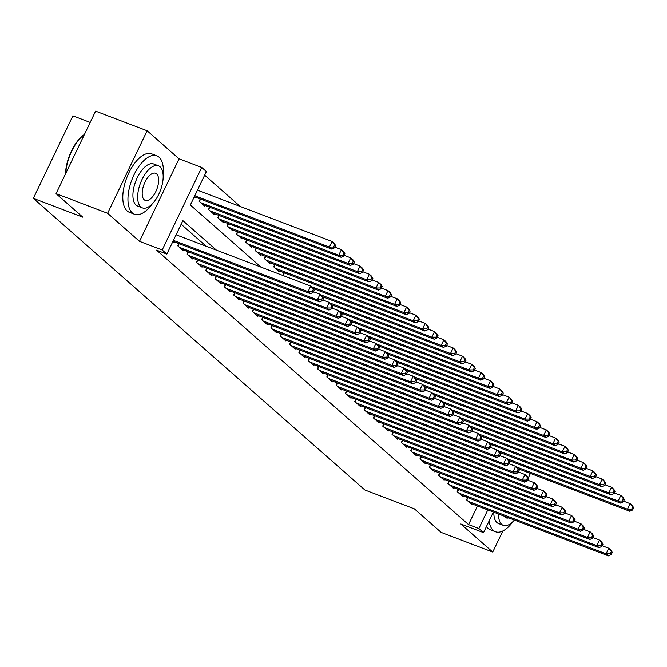 <?xml version="1.0" encoding="UTF-8"?>
<svg xmlns="http://www.w3.org/2000/svg" width="667" height="667" viewBox="0 0 667 667"><rect width="100%" height="100%" fill="white"/><g stroke="black" fill="none" stroke-linecap="round" stroke-linejoin="round"><path stroke-width="1" d="M90.187 122.428L72.878 115.841L33.35 198.349L364.924 490.012L414.407 508.863L441.187 532.416L492.738 552.051L502.843 530.965M33.35 198.349L82.841 217.2L56.061 193.647L95.598 111.139L147.149 130.774L107.612 213.282L139.511 241.346L162.198 249.983L201.726 167.467L206.386 171.569L190.353 205.019L260.947 267.108M139.511 241.346L179.048 158.829L147.149 130.774M179.048 158.829L201.726 167.467M240.228 206.478L204.652 175.188M528.164 478.114L530.415 473.412M56.061 193.647L107.612 213.282M467.6 497.582L466.525 499.841L472.111 504.752L472.436 504.069M458.287 489.386L457.203 491.646L462.798 496.565L463.123 495.873M448.974 481.19L447.891 483.45L453.485 488.369L453.81 487.677M439.661 473.003L438.578 475.263L444.164 480.173L444.497 479.49M430.348 464.807L429.265 467.067L434.851 471.986L435.184 471.294M421.035 456.612L419.952 458.871L425.538 463.79L425.871 463.098M411.722 448.424L410.639 450.684L416.225 455.594L416.558 454.911M402.409 440.228L401.326 442.488L406.912 447.407L407.245 446.715M393.096 432.041L392.013 434.292L397.599 439.211L397.932 438.527M383.775 423.845L382.7 426.105L388.286 431.015L388.611 430.332M374.462 415.649L373.387 417.909L378.973 422.828L379.298 422.136M365.149 407.462L364.065 409.721L369.66 414.632L369.985 413.949M355.836 399.266L354.752 401.526L360.347 406.436L360.672 405.753M346.523 391.07L345.439 393.33L351.025 398.249L351.359 397.557M337.21 382.883L336.126 385.142L341.712 390.053L342.046 389.37M327.897 374.687L326.813 376.947L332.399 381.866L332.733 381.174M318.584 366.491L317.5 368.751L323.086 373.67L323.42 372.978M309.271 358.304L308.187 360.564L313.773 365.474L314.107 364.791M299.958 350.108L298.874 352.368L304.46 357.287L304.794 356.595M290.637 341.913L289.561 344.172L295.147 349.091L295.473 348.407M281.324 333.725L280.248 335.985L285.835 340.895L286.16 340.212M272.011 325.529L270.927 327.789L276.522 332.708L276.847 332.016M262.698 317.342L261.614 319.593L267.209 324.512L267.534 323.828M253.385 309.146L252.301 311.406L257.896 316.316L258.221 315.633M244.072 300.95L242.988 303.21L248.574 308.129L248.908 307.437M234.759 292.763L233.675 295.022L239.261 299.933L239.595 299.25M225.446 284.567L224.362 286.827L229.948 291.746L230.282 291.054M216.133 276.371L215.049 278.631L220.635 283.55L220.969 282.858M206.82 268.184L205.736 270.443L211.322 275.354L211.656 274.671M197.499 259.988L196.423 262.248L202.009 267.167L202.334 266.475M188.186 251.792L187.11 254.052L192.696 258.971L193.021 258.287M178.873 243.605L177.789 245.865L183.383 250.775L183.708 250.092M194.23 196.923L195.439 197.982L195.764 197.299M200.242 198.999L199.158 201.259L204.752 206.178L205.077 205.494M209.555 207.195L208.479 209.455L214.065 214.374L214.39 213.682M218.868 215.391L217.792 217.65L223.378 222.561L223.703 221.878M228.189 223.578L227.105 225.838L232.691 230.757L233.016 230.065M237.502 231.774L236.418 234.034L242.004 238.953L242.338 238.261M246.815 239.97L245.731 242.229L251.317 247.14L251.651 246.457M256.128 248.157L255.044 250.417L260.63 255.336L260.964 254.644M265.441 256.353L264.357 258.613L269.943 263.523L270.277 262.84M274.754 264.549L273.67 266.808L279.256 271.719L279.59 271.035M284.067 272.736L282.983 274.996L284.009 275.896M216.458 250.167L182.875 220.627L166.85 254.077L156.545 250.15L468.551 524.604L477.48 505.986M206.145 246.24L181.149 224.245M172.861 241.529L174.07 242.588L174.395 241.896M493.388 512.048L483.525 532.633L460.839 523.995L492.738 552.051M483.525 532.633L478.864 528.531L487.785 509.913M468.551 524.604L478.864 528.531M166.85 254.077L162.198 249.983M173.42 240.362L308.062 291.646L310.388 293.697L172.953 241.346M176.096 234.792L310.73 286.076L313.056 288.119L314.24 290.203L313.307 289.378L312.239 291.612L313.173 292.429L314.24 290.203M312.239 291.612L308.062 291.646L310.73 286.076L313.307 289.378M310.388 293.697L313.173 292.429M194.322 196.748L331.757 249.099L329.431 247.048L332.099 241.471L197.465 190.187M334.676 244.781L332.099 241.471L334.425 243.522L335.609 245.598L334.676 244.781L333.608 247.007L334.542 247.832L335.609 245.598M333.608 247.007L329.431 247.048L194.789 195.764M334.542 247.832L331.757 249.099M65.499 173.937A30.524 14.399 -69.1 0 1 84.417 134.459M84.392 134.517A31.274 14.749 110.9 0 0 65.741 173.445M163.14 175.296A31.274 14.749 110.9 0 0 159.029 157.162A31.274 14.749 110.9 0 0 156.803 155.803A31.274 14.749 110.9 0 0 132.908 177.255A31.274 14.749 110.9 0 0 132.316 212.906A31.274 14.749 110.9 0 0 134.542 214.265A31.274 14.749 110.9 0 0 152.234 203.927M156.803 155.803L151.651 153.844A31.274 14.749 110.9 0 0 127.756 175.296A31.274 14.749 110.9 0 0 127.164 210.947A31.274 14.749 110.9 0 0 129.381 212.298L134.542 214.265M142.396 207.887L137.66 206.078A22.52 10.622 -69.1 0 1 136.06 205.102A22.52 10.622 -69.1 0 1 136.485 179.431A22.52 10.622 -69.1 0 1 153.685 163.99L158.429 165.791A22.52 10.622 110.9 0 0 141.229 181.241A22.52 10.622 110.9 0 0 140.795 206.912A22.52 10.622 110.9 0 0 142.396 207.887A22.52 10.622 110.9 0 0 159.605 192.438A22.52 10.622 110.9 0 0 160.03 166.767A22.52 10.622 110.9 0 0 158.429 165.791M144.222 199.775A14.516 6.845 110.9 0 0 145.248 200.4A14.516 6.845 110.9 0 0 156.336 190.445A14.516 6.845 110.9 0 0 156.612 173.904A14.516 6.845 110.9 0 0 155.578 173.278A14.516 6.845 110.9 0 0 144.497 183.233A14.516 6.845 110.9 0 0 144.222 199.775M489.119 520.952A31.274 14.749 110.9 0 0 493.23 530.373A31.274 14.749 110.9 0 0 495.448 531.732A31.274 14.749 110.9 0 0 513.148 521.394M486.451 526.521A31.274 14.749 110.9 0 0 488.069 528.414A31.274 14.749 110.9 0 0 490.295 529.765L495.448 531.732M498.574 514.024A22.52 10.622 110.9 0 0 501.709 524.379A22.52 10.622 110.9 0 0 503.31 525.354L498.566 523.545A22.52 10.622 -69.1 0 1 496.965 522.569A22.52 10.622 -69.1 0 1 493.83 512.214M504.269 516.191A14.516 6.845 110.9 0 0 505.127 517.242A14.516 6.845 110.9 0 0 506.161 517.867A14.516 6.845 110.9 0 0 508.696 517.875M503.31 525.354A22.52 10.622 110.9 0 0 514.382 520.043M179.423 247.299L317.375 299.842L319.701 301.893L181.749 249.341M313.49 291.771L320.043 294.264L322.369 296.315L323.553 298.391L322.62 297.574L321.552 299.8L322.486 300.625L323.553 298.391M321.552 299.8L317.375 299.842L320.043 294.264L322.62 297.574M319.701 301.893L322.486 300.625M188.736 255.486L326.688 308.037L329.014 310.08L191.062 257.537M322.803 299.958L329.356 302.459L331.682 304.511L332.866 306.587L331.933 305.769L330.865 307.996L331.799 308.813L332.866 306.587M330.865 307.996L326.688 308.037L329.356 302.459L331.933 305.769M329.014 310.08L331.799 308.813M198.049 263.682L336.001 316.225L338.327 318.276L200.375 265.733M332.116 308.154L338.669 310.655L341.004 312.698L342.179 314.782L341.246 313.957L340.178 316.191L341.112 317.008L342.179 314.782M340.178 316.191L336.001 316.225L338.669 310.655L341.246 313.957M338.327 318.276L341.112 317.008M207.362 271.878L345.314 324.42L347.64 326.463L209.696 273.92M341.429 316.35L347.982 318.843L350.317 320.894L351.492 322.97L350.567 322.153L349.491 324.379L350.425 325.204L351.492 322.97M349.491 324.379L345.314 324.42L347.982 318.843L350.567 322.153M347.64 326.463L350.425 325.204M203.118 204.744L341.07 257.287L338.744 255.244L341.412 249.666L334.859 247.165M343.989 252.976L341.412 249.666L343.738 251.717L344.922 253.793L343.989 252.976L342.921 255.203L343.855 256.02L344.922 253.793M342.921 255.203L338.744 255.244L200.792 202.693M343.855 256.02L341.07 257.287M212.431 212.94L350.383 265.483L348.057 263.432L350.725 257.862L344.172 255.361M353.302 261.164L350.725 257.862L353.051 259.905L354.235 261.989L353.302 261.164L352.234 263.398L353.168 264.215L354.235 261.989M352.234 263.398L348.057 263.432L210.105 210.889M353.168 264.215L350.383 265.483M221.744 221.127L359.696 273.678L357.37 271.627L360.038 266.05L353.485 263.557M362.615 269.36L360.038 266.05L362.364 268.101L363.548 270.177L362.615 269.36L361.547 271.586L362.481 272.411L363.548 270.177M361.547 271.586L357.37 271.627L219.418 219.084M362.481 272.411L359.696 273.678M231.057 229.323L369.009 281.866L366.683 279.815L369.351 274.245L362.798 271.744M371.936 277.555L369.351 274.245L371.686 276.288L372.861 278.372L371.936 277.555L370.86 279.781L371.794 280.599L372.861 278.372M370.86 279.781L366.683 279.815L228.731 227.272M371.794 280.599L369.009 281.866M216.675 280.065L354.627 332.608L356.953 334.659L219.009 282.116M350.742 324.537L357.295 327.038L359.63 329.081L360.805 331.166L359.88 330.348L358.804 332.575L359.738 333.392L360.805 331.166M358.804 332.575L354.627 332.608L357.295 327.038L359.88 330.348M356.953 334.659L359.738 333.392M240.378 237.519L378.322 290.062L375.996 288.011L378.664 282.433L372.111 279.94M381.249 285.743L378.664 282.433L380.999 284.484L382.174 286.56L381.249 285.743L380.173 287.977L381.107 288.794L382.174 286.56M380.173 287.977L375.996 288.011L238.044 235.468M381.107 288.794L378.322 290.062M225.988 288.261L363.94 340.804L366.266 342.855L228.322 290.312M360.055 332.733L366.617 335.226L368.943 337.277L370.118 339.353L369.193 338.536L368.126 340.77L369.051 341.587L370.118 339.353M368.126 340.77L363.94 340.804L366.617 335.226L369.193 338.536M366.266 342.855L369.051 341.587M249.691 245.706L387.635 298.249L385.309 296.206L387.986 290.629L381.424 288.136M390.562 293.939L387.986 290.629L390.312 292.68L391.487 294.756L390.562 293.939L389.495 296.165L390.42 296.99L391.487 294.756M389.495 296.165L385.309 296.206L247.357 243.663M390.42 296.99L387.635 298.249M235.309 296.456L373.253 348.999L375.588 351.042L237.635 298.499M369.368 340.929L375.93 343.422L378.256 345.473L379.44 347.549L378.506 346.732L377.439 348.958L378.364 349.783L379.44 347.549M377.439 348.958L373.253 348.999L375.93 343.422L378.506 346.732M375.588 351.042L378.364 349.783M259.004 253.902L396.957 306.445L394.622 304.394L397.299 298.824L390.737 296.323M399.875 302.134L397.299 298.824L399.625 300.867L400.809 302.951L399.875 302.134L398.808 304.36L399.733 305.178L400.809 302.951M398.808 304.36L394.622 304.394L256.678 251.851M399.733 305.178L396.957 306.445M244.622 304.644L382.566 357.187L384.901 359.238L246.948 306.695M378.681 349.116L385.243 351.617L387.569 353.66L388.753 355.744L387.819 354.919L386.752 357.153L387.677 357.971L388.753 355.744M386.752 357.153L382.566 357.187L385.243 351.617L387.819 354.919M384.901 359.238L387.677 357.971M268.317 262.098L406.27 314.641L403.935 312.59L406.612 307.012L400.05 304.519M409.188 310.322L406.612 307.012L408.938 309.063L410.122 311.139L409.188 310.322L408.121 312.556L409.046 313.373L410.122 311.139M408.121 312.556L403.935 312.59L265.991 260.047M409.046 313.373L406.27 314.641M253.935 312.84L391.879 365.383L394.214 367.434L256.261 314.882M388.002 357.312L394.556 359.805L396.882 361.856L398.066 363.932L397.132 363.115L396.065 365.349L396.998 366.166L398.066 363.932M396.065 365.349L391.879 365.383L394.556 359.805L397.132 363.115M394.214 367.434L396.998 366.166M277.63 270.285L415.583 322.828L413.248 320.785L415.925 315.208L409.363 312.715M418.501 318.518L415.925 315.208L418.251 317.259L419.435 319.335L418.501 318.518L417.434 320.744L418.367 321.569L419.435 319.335M417.434 320.744L413.248 320.785L275.304 268.234M418.367 321.569L415.583 322.828M263.248 321.027L401.2 373.578L403.527 375.621L265.574 323.078M397.315 365.499L403.868 368.001L406.195 370.052L407.379 372.128L406.445 371.311L405.378 373.537L406.311 374.354L407.379 372.128M405.378 373.537L401.2 373.578L403.868 368.001L406.445 371.311M403.527 375.621L406.311 374.354M313.282 288.511L424.896 331.024L422.57 328.973L425.238 323.403L418.684 320.902M427.814 326.705L425.238 323.403L427.564 325.446L428.748 327.53L427.814 326.705L426.747 328.939L427.68 329.756L428.748 327.53M426.747 328.939L422.57 328.973L311.339 286.61M427.68 329.756L424.896 331.024M272.561 329.223L410.513 381.766L412.84 383.817L274.887 331.274M406.628 373.695L413.181 376.196L415.508 378.239L416.692 380.323L415.758 379.498L414.691 381.732L415.624 382.55L416.692 380.323M414.691 381.732L410.513 381.766L413.181 376.196L415.758 379.498M412.84 383.817L415.624 382.55M322.595 296.707L434.209 339.22L431.882 337.168L434.551 331.591L427.997 329.098M437.127 334.901L434.551 331.591L436.877 333.642L438.061 335.718L437.127 334.901L436.06 337.135L436.993 337.952L438.061 335.718M436.06 337.135L431.882 337.168L320.652 294.806M436.993 337.952L434.209 339.22M281.874 337.419L419.826 389.962L422.153 392.013L284.2 339.461M415.941 381.891L422.494 384.384L424.821 386.435L426.005 388.511L425.071 387.694L424.004 389.928L424.937 390.745L426.005 388.511M424.004 389.928L419.826 389.962L422.494 384.384L425.071 387.694M422.153 392.013L424.937 390.745M331.908 304.894L443.522 347.407L441.195 345.364L443.863 339.786L437.31 337.285M446.44 343.096L443.863 339.786L446.19 341.837L447.374 343.914L446.44 343.096L445.373 345.323L446.306 346.14L447.374 343.914M445.373 345.323L441.195 345.364L329.965 302.993M446.306 346.14L443.522 347.407M341.221 313.09L452.835 355.603L450.508 353.552L453.176 347.982L446.623 345.481M455.753 351.284L453.176 347.982L455.503 350.025L456.687 352.109L455.753 351.284L454.686 353.518L455.619 354.335L456.687 352.109M454.686 353.518L450.508 353.552L339.278 311.189M455.619 354.335L452.835 355.603M350.534 321.277L462.148 363.798L459.821 361.747L462.489 356.17L455.936 353.677M465.066 359.48L462.489 356.17L464.824 358.221L466 360.297L465.066 359.48L463.999 361.706L464.932 362.531L466 360.297M463.999 361.706L459.821 361.747L348.599 319.385M464.932 362.531L462.148 363.798M291.187 345.606L429.139 398.157L431.466 400.2L293.513 347.657M425.254 390.078L431.807 392.58L434.142 394.631L435.318 396.707L434.384 395.89L433.317 398.116L434.25 398.933L435.318 396.707M433.317 398.116L429.139 398.157L431.807 392.58L434.384 395.89M431.466 400.2L434.25 398.933M300.5 353.802L438.452 406.345L440.779 408.396L302.835 355.853M434.567 398.274L441.12 400.775L443.455 402.818L444.631 404.902L443.705 404.077L442.63 406.311L443.563 407.128L444.631 404.902M442.63 406.311L438.452 406.345L441.12 400.775L443.705 404.077M440.779 408.396L443.563 407.128M309.813 361.998L447.765 414.541L450.092 416.592L312.148 364.04M443.88 406.47L450.433 408.963L452.768 411.014L453.944 413.09L453.018 412.273L451.943 414.499L452.876 415.324L453.944 413.09M451.943 414.499L447.765 414.541L450.433 408.963L453.018 412.273M450.092 416.592L452.876 415.324M359.846 329.473L471.461 371.986L469.134 369.943L471.802 364.365L465.249 361.864M474.387 367.675L471.802 364.365L474.137 366.416L475.313 368.492L474.387 367.675L473.312 369.902L474.245 370.719L475.313 368.492M473.312 369.902L469.134 369.943L357.912 327.572M474.245 370.719L471.461 371.986M319.126 370.185L457.078 422.728L459.405 424.779L321.461 372.236M453.193 414.657L459.755 417.158L462.081 419.201L463.257 421.286L462.331 420.468L461.264 422.695L462.189 423.512L463.257 421.286M461.264 422.695L457.078 422.728L459.755 417.158L462.331 420.468M459.405 424.779L462.189 423.512M369.159 337.669L480.774 380.182L478.447 378.131L481.124 372.553L474.562 370.06M483.7 375.863L481.124 372.553L483.45 374.604L484.626 376.688L483.7 375.863L482.633 378.097L483.558 378.914L484.626 376.688M482.633 378.097L478.447 378.131L367.225 335.768M483.558 378.914L480.774 380.182M328.447 378.381L466.391 430.924L468.726 432.975L330.774 380.432M462.506 422.853L469.068 425.346L471.394 427.397L472.578 429.473L471.644 428.656L470.577 430.89L471.502 431.707L472.578 429.473M470.577 430.89L466.391 430.924L469.068 425.346L471.644 428.656M468.726 432.975L471.502 431.707M378.472 345.856L490.095 388.369L487.76 386.326L490.437 380.749L483.875 378.256M493.013 384.059L490.437 380.749L492.763 382.8L493.947 384.876L493.013 384.059L491.946 386.285L492.871 387.11L493.947 384.876M491.946 386.285L487.76 386.326L376.538 343.964M492.871 387.11L490.095 388.369M337.76 386.577L475.704 439.119L478.039 441.162L340.087 388.619M471.819 431.049L478.381 433.542L480.707 435.593L481.891 437.669L480.957 436.852L479.89 439.078L480.815 439.903L481.891 437.669M479.89 439.078L475.704 439.119L478.381 433.542L480.957 436.852M478.039 441.162L480.815 439.903M387.785 354.052L499.408 396.565L497.073 394.514L499.75 388.944L493.188 386.443M502.326 392.254L499.75 388.944L502.076 390.987L503.26 393.071L502.326 392.254L501.259 394.48L502.184 395.298L503.26 393.071M501.259 394.48L497.073 394.514L385.851 352.151M502.184 395.298L499.408 396.565M347.073 394.764L485.017 447.307L487.352 449.358L349.4 396.815M481.14 439.236L487.694 441.737L490.02 443.78L491.204 445.864L490.27 445.047L489.203 447.274L490.137 448.091L491.204 445.864M489.203 447.274L485.017 447.307L487.694 441.737L490.27 445.047M487.352 449.358L490.137 448.091M397.107 362.248L508.721 404.761L506.386 402.71L509.063 397.132L502.501 394.639M511.639 400.442L509.063 397.132L511.389 399.183L512.573 401.259L511.639 400.442L510.572 402.676L511.506 403.493L512.573 401.259M510.572 402.676L506.386 402.71L395.164 360.347M511.506 403.493L508.721 404.761M356.386 402.96L494.339 455.503L496.665 457.554L358.713 405.011M490.453 447.432L497.007 449.925L499.333 451.976L500.517 454.052L499.583 453.235L498.516 455.469L499.45 456.286L500.517 454.052M498.516 455.469L494.339 455.503L497.007 449.925L499.583 453.235M496.665 457.554L499.45 456.286M406.42 370.435L518.034 412.948L515.708 410.905L518.376 405.328L511.822 402.835M520.952 408.638L518.376 405.328L520.702 407.379L521.886 409.455L520.952 408.638L519.885 410.864L520.819 411.689L521.886 409.455M519.885 410.864L515.708 410.905L404.477 368.534M520.819 411.689L518.034 412.948M365.699 411.147L503.652 463.698L505.978 465.741L368.026 413.198M499.766 455.628L506.32 458.121L508.646 460.172L509.83 462.248L508.896 461.431L507.829 463.657L508.763 464.482L509.83 462.248M507.829 463.657L503.652 463.698L506.32 458.121L508.896 461.431M505.978 465.741L508.763 464.482M415.733 378.631L527.347 421.144L525.021 419.093L527.689 413.523L521.135 411.022M530.265 416.825L527.689 413.523L530.015 415.566L531.199 417.65L530.265 416.825L529.198 419.059L530.132 419.877L531.199 417.65M529.198 419.059L525.021 419.093L413.79 376.73M530.132 419.877L527.347 421.144M375.012 419.343L512.965 471.886L515.291 473.937L377.339 421.394M509.079 463.815L515.633 466.316L517.959 468.359L519.143 470.443L518.209 469.618L517.142 471.852L518.076 472.67L519.143 470.443M517.142 471.852L512.965 471.886L515.633 466.316L518.209 469.618M515.291 473.937L518.076 472.67M425.046 386.827L536.66 429.34L534.334 427.289L537.002 421.711L530.448 419.218M539.578 425.021L537.002 421.711L539.328 423.762L540.512 425.838L539.578 425.021L538.511 427.255L539.445 428.072L540.512 425.838M538.511 427.255L534.334 427.289L423.103 384.926M539.445 428.072L536.66 429.34M384.325 427.539L522.278 480.082L524.604 482.133L386.652 429.581M518.392 472.011L524.946 474.504L527.28 476.555L528.456 478.631L527.522 477.814L526.455 480.048L527.389 480.865L528.456 478.631M526.455 480.048L522.278 480.082L524.946 474.504L527.522 477.814M524.604 482.133L527.389 480.865M393.638 435.726L531.591 488.277L533.917 490.32L395.973 437.777M527.705 480.198L534.259 482.7L536.593 484.751L537.769 486.827L536.843 486.01L535.768 488.236L536.702 489.053L537.769 486.827M535.768 488.236L531.591 488.277L534.259 482.7L536.843 486.01M533.917 490.32L536.702 489.053M402.951 443.922L540.904 496.465L543.23 498.516L405.286 445.973M537.018 488.394L543.572 490.895L545.906 492.938L547.082 495.022L546.156 494.197L545.081 496.431L546.015 497.248L547.082 495.022M545.081 496.431L540.904 496.465L543.572 490.895L546.156 494.197M543.23 498.516L546.015 497.248M434.359 395.014L545.973 437.527L543.647 435.484L546.315 429.907L539.761 427.405M548.891 433.216L546.315 429.907L548.641 431.958L549.825 434.034L548.891 433.216L547.824 435.443L548.758 436.26L549.825 434.034M547.824 435.443L543.647 435.484L432.416 393.113M548.758 436.26L545.973 437.527M443.672 403.21L555.286 445.723L552.96 443.672L555.628 438.102L549.074 435.601M558.204 441.404L555.628 438.102L557.962 440.145L559.138 442.229L558.204 441.404L557.137 443.638L558.071 444.455L559.138 442.229M557.137 443.638L552.96 443.672L441.737 401.309M558.071 444.455L555.286 445.723M452.985 411.397L564.599 453.919L562.273 451.867L564.941 446.29L558.387 443.797M567.525 449.6L564.941 446.29L567.275 448.341L568.451 450.417L567.525 449.6L566.45 451.826L567.384 452.651L568.451 450.417M566.45 451.826L562.273 451.867L451.05 409.505M567.384 452.651L564.599 453.919M412.264 452.118L550.217 504.661L552.543 506.712L414.599 454.16M546.331 496.59L552.893 499.083L555.219 501.134L556.395 503.21L555.469 502.393L554.402 504.619L555.328 505.444L556.395 503.21M554.402 504.619L550.217 504.661L552.893 499.083L555.469 502.393M552.543 506.712L555.328 505.444M462.298 419.593L573.912 462.106L571.586 460.063L574.262 454.485L567.7 451.984M576.838 457.795L574.262 454.485L576.588 456.536L577.764 458.613L576.838 457.795L575.771 460.022L576.697 460.839L577.764 458.613M575.771 460.022L571.586 460.063L460.363 417.692M576.697 460.839L573.912 462.106M421.586 460.305L559.53 512.856L561.864 514.899L423.912 462.356M555.644 504.777L562.206 507.279L564.532 509.33L565.716 511.406L564.782 510.588L563.715 512.815L564.641 513.632L565.716 511.406M563.715 512.815L559.53 512.856L562.206 507.279L564.782 510.588M561.864 514.899L564.641 513.632M471.611 427.789L583.233 470.302L580.899 468.251L583.575 462.681L577.013 460.18M586.151 465.983L583.575 462.681L585.901 464.724L587.085 466.808L586.151 465.983L585.084 468.217L586.01 469.034L587.085 466.808M585.084 468.217L580.899 468.251L469.676 425.888M586.01 469.034L583.233 470.302M430.899 468.501L568.843 521.044L571.177 523.095L433.225 470.552M564.957 512.973L571.519 515.474L573.845 517.517L575.029 519.601L574.095 518.776L573.028 521.01L573.953 521.827L575.029 519.601M573.028 521.01L568.843 521.044L571.519 515.474L574.095 518.776M571.177 523.095L573.953 521.827M480.924 435.976L592.546 478.489L590.212 476.446L592.888 470.869L586.326 468.376M595.464 474.179L592.888 470.869L595.214 472.92L596.398 474.996L595.464 474.179L594.397 476.405L595.323 477.23L596.398 474.996M594.397 476.405L590.212 476.446L478.989 434.084M595.323 477.23L592.546 478.489M440.212 476.697L578.156 529.239L580.49 531.282L442.538 478.739M574.279 521.169L580.832 523.662L583.158 525.713L584.342 527.789L583.408 526.972L582.341 529.198L583.275 530.023L584.342 527.789M582.341 529.198L578.156 529.239L580.832 523.662L583.408 526.972M580.49 531.282L583.275 530.023M490.245 444.172L601.859 486.685L599.525 484.634L602.201 479.064L595.639 476.563M604.777 482.374L602.201 479.064L604.527 481.107L605.711 483.191L604.777 482.374L603.71 484.601L604.644 485.418L605.711 483.191M603.71 484.601L599.525 484.634L488.302 442.271M604.644 485.418L601.859 486.685M449.525 484.884L587.477 537.427L589.803 539.478L451.851 486.935M583.592 529.356L590.145 531.857L592.471 533.9L593.655 535.985L592.721 535.167L591.654 537.394L592.588 538.211L593.655 535.985M591.654 537.394L587.477 537.427L590.145 531.857L592.721 535.167M589.803 539.478L592.588 538.211M458.838 493.08L596.79 545.623L599.116 547.674L461.164 495.131M592.905 537.552L599.458 540.045L601.784 542.096L602.968 544.172L602.034 543.355L600.967 545.589L601.901 546.406L602.968 544.172M600.967 545.589L596.79 545.623L599.458 540.045L602.034 543.355M599.116 547.674L601.901 546.406M468.151 501.276L606.103 553.818L608.429 555.861L470.477 503.318M602.218 545.748L608.771 548.241L611.097 550.292L612.281 552.368L611.347 551.551L610.28 553.777L611.214 554.602L612.281 552.368M610.28 553.777L606.103 553.818L608.771 548.241L611.347 551.551M608.429 555.861L611.214 554.602M499.558 452.368L611.172 494.881L608.846 492.83L611.514 487.252L604.961 484.759M614.09 490.562L611.514 487.252L613.84 489.303L615.024 491.379L614.09 490.562L613.023 492.796L613.957 493.613L615.024 491.379M613.023 492.796L608.846 492.83L497.615 450.467M613.957 493.613L611.172 494.881M508.871 460.555L620.485 503.068L618.159 501.025L620.827 495.448L614.274 492.955M623.403 498.758L620.827 495.448L623.153 497.499L624.337 499.575L623.403 498.758L622.336 500.984L623.27 501.809L624.337 499.575M622.336 500.984L618.159 501.025L506.928 458.654M623.27 501.809L620.485 503.068M518.184 468.751L629.798 511.264L627.472 509.213L630.14 503.643L623.587 501.142M632.716 506.945L630.14 503.643L632.466 505.686L633.65 507.77L632.716 506.945L631.649 509.179L632.583 509.997L633.65 507.77M631.649 509.179L627.472 509.213L516.241 466.85M632.583 509.997L629.798 511.264M178.047 246.09L179.181 243.722M187.36 254.285L188.494 251.918M196.682 262.473L197.816 260.105M205.995 270.669L207.129 268.301M200.55 199.125L199.416 201.492M209.863 207.312L208.729 209.68M219.185 215.508L218.051 217.876M228.498 223.703L227.364 226.071M215.308 278.856L216.442 276.497M237.811 231.891L236.677 234.259M224.621 287.052L225.754 284.684M247.123 240.087L245.99 242.454M233.934 295.248L235.067 292.88M256.436 248.274L255.303 250.642M243.247 303.435L244.38 301.067M265.749 256.47L264.616 258.838M252.56 311.631L253.693 309.263M275.062 264.666L273.929 267.033M261.873 319.827L263.006 317.459M284.375 272.853L283.242 275.221M271.186 328.014L272.319 325.646M280.499 336.21L281.632 333.842M289.82 344.405L290.954 342.038M299.133 352.593L300.267 350.225M308.446 360.789L309.58 358.421M317.759 368.984L318.893 366.617M327.072 377.172L328.206 374.804M336.385 385.368L337.519 383M345.698 393.555L346.832 391.187M355.011 401.751L356.145 399.383M364.324 409.947L365.458 407.579M373.637 418.134L374.771 415.766M382.958 426.33L384.092 423.962M392.271 434.525L393.405 432.158M401.584 442.713L402.718 440.345M410.897 450.909L412.031 448.541M420.21 459.104L421.344 456.737M429.523 467.292L430.657 464.924M438.836 475.488L439.97 473.12M448.149 483.675L449.283 481.316M457.462 491.871L458.596 489.503M466.775 500.067L467.909 497.699"/></g></svg>
